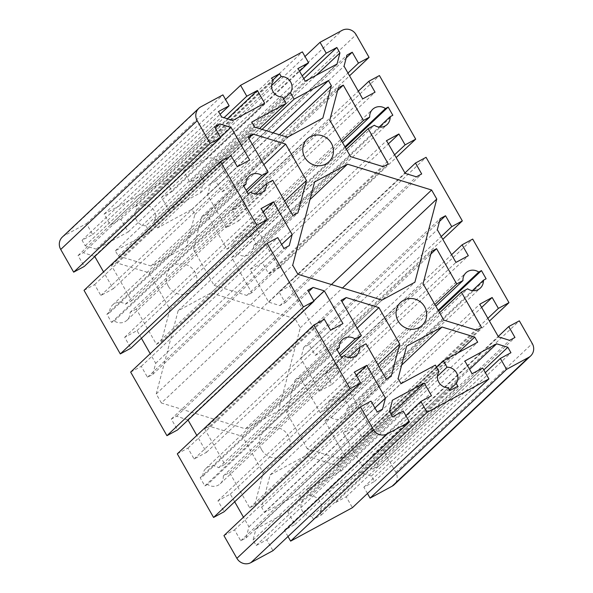 <?xml version="1.0" encoding="UTF-8"?>
<svg xmlns="http://www.w3.org/2000/svg" width="593" height="593" viewBox="0 0 593 593"><rect width="100%" height="100%" fill="white"/><g stroke="black" fill="none" stroke-linecap="round" stroke-linejoin="round"><path stroke-width="0.44" stroke-dasharray="2.96 2.22" d="M261.654 449.813A15.729 15.018 -133.3 0 1 264.1 431.2A15.729 15.018 -133.3 0 1 288.139 435.477A15.729 15.018 -133.3 0 1 285.685 454.082A15.729 15.018 -133.3 0 1 261.654 449.813M168.382 286.293A15.729 15.018 -133.3 0 1 170.828 267.68A15.729 15.018 -133.3 0 1 194.867 271.957A15.729 15.018 -133.3 0 1 192.421 290.563A15.729 15.018 -133.3 0 1 168.382 286.293M311.822 516.496A10.489 10.007 -133.3 0 1 302.334 511.01A10.489 10.007 -133.3 0 1 302.549 500.292L298.879 493.858L264.567 512.434L261.632 507.297L270.149 474.934L305.551 455.772L338.255 465.824L341.183 470.961L306.87 489.536L310.532 495.97A10.489 10.007 -133.3 0 1 319.998 501.463A10.489 10.007 -133.3 0 1 319.768 512.196L321.354 514.983L313.408 519.283L311.822 516.496L448.301 387.733M145.982 225.792A10.489 10.007 -133.3 0 1 136.523 220.314A10.489 10.007 -133.3 0 1 136.753 209.574L135.16 206.779L143.106 202.48L144.699 205.267A10.489 10.007 -133.3 0 1 154.173 210.745A10.489 10.007 -133.3 0 1 153.965 221.471L157.634 227.905L191.954 209.329L194.882 214.466L186.372 246.829L150.97 265.99L118.266 255.946L115.331 250.802L149.651 232.226L145.982 225.792L282.468 97.03M62.347 237.052A10.489 10.007 -133.3 0 1 64.363 235.591L86.43 223.65L92.649 234.546L82.056 240.284L85.162 245.732L96.37 249.179L128.155 231.974L120.898 219.254L110.305 224.992L104.086 214.088L165.892 180.635L172.111 191.539L161.511 197.276L168.768 209.989L200.553 192.784L203.466 181.695L200.36 176.247L189.767 181.984L183.548 171.081L205.615 159.132A10.489 10.007 -133.3 0 1 219.632 163.438L232.582 186.15L221.99 191.887L215.77 180.984L210.471 183.852L207.557 194.941L226.207 227.645L238.571 220.952L232.352 210.055L242.945 204.318L279.221 267.91L268.622 273.64L262.402 262.743L250.046 269.43L268.696 302.134L279.911 305.58L285.203 302.712L278.984 291.815L289.584 286.078L325.853 349.67L315.261 355.4L309.042 344.503L303.742 347.372L300.829 358.461L319.479 391.165L455.958 262.395M300.829 358.461L437.308 229.699M303.742 347.372L440.228 218.602M309.042 344.503L439.48 221.441M315.261 355.4L441.222 236.563M325.853 349.67L442.801 239.327M289.584 286.078L426.063 157.315M278.984 291.815L404.952 172.971M285.203 302.712L421.69 173.949M279.911 305.58L416.39 176.818M268.696 302.134L405.182 173.371M250.046 269.43L386.525 140.667M262.402 262.743L388.371 143.899M268.622 273.64L394.59 154.803M279.221 267.91L396.168 157.568M242.945 204.318L379.431 75.556M232.352 210.055L358.32 91.211M238.571 220.952L375.05 92.189M226.207 227.645L362.694 98.883M207.557 194.941L344.036 66.179M210.471 183.852L346.957 55.082M215.77 180.984L346.208 57.921M221.99 191.887L347.95 73.043M232.582 186.15L349.536 75.815M183.548 171.081L305.002 56.491M189.767 181.984L302.208 75.897M200.36 176.247L303.786 78.669M203.466 181.695L316.299 75.244M200.553 192.784L337.032 64.022M168.768 209.989L305.247 81.226M161.511 197.276L297.997 68.506M172.111 191.539L299.576 71.279M165.892 180.635L302.371 51.873M104.086 214.088L225.548 99.498M110.305 224.992L224.028 117.703M120.898 219.254L227.43 118.748M128.155 231.974L264.641 103.212M96.37 249.179L232.856 120.416M85.162 245.732L221.649 116.969M82.056 240.284L218.535 111.521M92.649 234.546L220.114 114.286M86.43 223.65L222.916 94.88M94.776 256.51L83.339 252.662L78.046 255.531L84.265 266.435M78.046 255.531L214.525 126.769M83.339 252.662L215.318 128.155M94.546 256.109L220.514 137.265M84.028 290.34L94.628 284.603L100.84 295.507L113.204 288.813L103.56 271.913M113.204 288.813L249.683 160.051M100.84 295.507L237.326 166.737M94.628 284.603L231.107 155.84M141.416 338.269L137.042 330.605L124.678 337.291L130.897 348.195M124.678 337.291L261.157 208.528M137.042 330.605L263.003 211.76M130.668 372.093L141.26 366.363L147.479 377.259L152.772 374.398L155.692 363.301L150.199 353.673M155.692 363.301L281.66 244.464M152.772 374.398L289.258 245.628M147.479 377.259L283.958 248.497M141.26 366.363L277.739 237.6M188.048 420.029L176.61 416.182L171.31 419.051L177.529 429.955M171.31 419.051L307.797 290.288M176.61 416.182L308.582 291.674M187.818 419.629L313.786 300.784M177.3 453.853L187.892 448.123L194.111 459.019L206.475 452.333L196.832 435.432M206.475 452.333L342.954 323.57M194.111 459.019L330.597 330.257M187.892 448.123L324.378 319.36M234.68 501.789L230.306 494.117L217.95 500.811L224.169 511.715M217.95 500.811L354.429 372.048M230.306 494.117L356.274 375.28M223.932 535.612L234.531 529.883L240.751 540.779L246.043 537.918L248.964 526.821L243.464 517.185M248.964 526.821L374.924 407.984M246.043 537.918L382.529 409.148M240.751 540.779L377.23 412.016M234.531 529.883L371.01 401.113M287.998 536.509L284.41 530.224L295.003 524.494L287.753 511.774L255.968 528.978L253.048 540.067L256.161 545.516L266.754 539.786L272.973 550.682M266.754 539.786L403.233 411.016M256.161 545.516L392.64 416.753M253.048 540.067L389.534 411.305M255.968 528.978L392.447 400.216M287.753 511.774L391.18 414.196M295.003 524.494L431.489 395.724M284.41 530.224L405.871 415.634M367.452 493.502L363.865 487.216L374.465 481.479L371.351 476.031L360.144 472.584L328.359 489.788L335.616 502.508L346.208 496.771L352.427 507.675M346.208 496.771L482.695 368.008M335.616 502.508L472.102 373.746M328.359 489.788L464.845 361.026M360.144 472.584L469.582 369.335M371.351 476.031L483.799 369.943M374.465 481.479L510.944 352.716M363.865 487.216L485.326 372.626M319.479 391.165L331.843 384.472L325.624 373.575L336.216 367.838L372.486 431.43L361.893 437.16L355.674 426.263L343.317 432.949L361.967 465.653L373.175 469.1L378.475 466.231L372.256 455.328L382.848 449.598L395.805 472.31A10.489 10.007 -133.3 0 1 394.175 484.711M382.848 449.598L519.335 320.835M372.256 455.328L498.224 336.49M378.475 466.231L514.954 337.469M373.175 469.1L509.661 340.338M361.967 465.653L498.454 336.891M343.317 432.949L479.796 304.187M355.674 426.263L481.642 307.419M361.893 437.16L487.861 318.322M372.486 431.43L489.44 321.087M336.216 367.838L472.695 239.075M325.624 373.575L451.584 254.731M331.843 384.472L468.322 255.709M118.266 255.946L254.745 127.176M115.331 250.802L251.817 122.039M150.97 265.99L287.449 137.228M186.372 246.829L322.851 118.066M194.882 214.466L279.385 134.752M191.954 209.329L273.062 132.81M157.634 227.905L262.032 129.415M153.965 221.471L283.654 99.12M144.699 205.267L271.624 85.518M143.106 202.48L272.832 80.092M135.16 206.779L271.646 78.017M136.753 209.574L273.232 80.804M149.651 232.226L259.46 128.629M136.294 309.035L130.045 312.422A10.489 10.007 -133.3 0 1 127.021 320.205A10.489 10.007 -133.3 0 1 114.271 320.932L111.558 322.399L106.896 314.223L109.609 312.756A10.489 10.007 -133.3 0 1 112.626 304.95A10.489 10.007 -133.3 0 1 125.353 304.202L131.609 300.821L111.462 265.508L116.458 262.803L149.162 272.854L169.939 309.287L161.429 341.642L156.433 344.348L136.294 309.035L272.773 180.272M130.045 312.422L255.553 194M156.433 344.348L292.92 215.585M161.429 341.642L297.908 212.88M169.939 309.287L284.64 201.071M149.162 272.854L263.863 164.646M116.458 262.803L248.689 138.05M111.462 265.508L247.948 136.746M131.609 300.821L247.059 191.902M125.353 304.202L246.125 190.264M109.609 312.756L243.782 186.165M106.896 314.223L243.382 185.453M111.558 322.399L248.044 193.629M114.271 320.932L250.75 192.169M251.78 292.734L246.792 295.44L214.088 285.389L193.303 248.964L201.82 216.601L206.816 213.895L226.956 249.208L233.205 245.828A10.489 10.007 -133.3 0 1 236.229 238.045A10.489 10.007 -133.3 0 1 248.978 237.319L251.684 235.851L256.354 244.027L253.641 245.495A10.489 10.007 -133.3 0 1 250.624 253.3A10.489 10.007 -133.3 0 1 237.889 254.041L231.641 257.421L251.78 292.734L388.267 163.972M246.792 295.44L383.271 166.677M231.641 257.421L346.342 149.214M237.889 254.041L374.376 125.279M253.641 245.495L379.135 127.095M256.354 244.027L392.833 115.257M251.684 235.851L345.348 147.479M248.978 237.319L344.948 146.775M233.205 245.828L342.584 142.631M226.956 249.208L341.657 141.001M206.816 213.895L337.602 90.507M201.82 216.601L338.299 87.838M193.303 248.964L329.79 120.194M214.088 285.389L350.567 156.626M161.385 402.988L156.233 393.96L178.122 310.739L211.034 292.927L295.136 318.775L300.288 327.803L278.391 411.023L245.487 428.835L161.385 402.988L297.864 274.225M156.233 393.96L292.712 265.197M245.487 428.835L381.966 300.073M278.391 411.023L414.878 282.261M300.288 327.803L342.524 287.953M295.136 318.775L331.42 284.536M211.034 292.927L309.976 199.582M178.122 310.739L314.609 181.977M207.543 484.451L204.83 485.919L200.167 477.743L202.88 476.275A10.489 10.007 -133.3 0 1 205.897 468.463A10.489 10.007 -133.3 0 1 218.624 467.721L224.873 464.341L204.733 429.028L209.729 426.323L242.433 436.374L263.21 472.806L254.701 505.162L249.705 507.867L229.565 472.554L223.309 475.942A10.489 10.007 -133.3 0 1 220.292 483.718A10.489 10.007 -133.3 0 1 207.543 484.451L344.022 355.681M204.83 485.919L341.316 357.149M223.309 475.942L348.825 357.52M229.565 472.554L366.044 343.792M249.705 507.867L386.184 379.105M254.701 505.162L391.18 376.399M263.21 472.806L377.911 364.591M242.433 436.374L357.127 328.166M209.729 426.323L341.961 301.57M204.733 429.028L341.22 300.266M224.873 464.341L340.323 355.422M218.624 467.721L339.396 353.784M202.88 476.275L337.054 349.685M200.167 477.743L336.646 348.973M307.352 448.908L286.575 412.483L295.092 380.12L300.08 377.415L320.227 412.728L326.476 409.348A10.489 10.007 -133.3 0 1 329.5 401.565A10.489 10.007 -133.3 0 1 342.25 400.831L344.956 399.371L349.618 407.547L346.912 409.007A10.489 10.007 -133.3 0 1 343.888 416.82A10.489 10.007 -133.3 0 1 331.161 417.561L324.912 420.941L345.052 456.254L340.056 458.96L307.352 448.908L443.838 320.146M286.575 412.483L423.061 283.713M340.056 458.96L476.542 330.197M345.052 456.254L481.538 327.492M324.912 420.941L439.606 312.733M331.161 417.561L467.647 288.798M346.912 409.007L472.406 290.614M349.618 407.547L486.104 278.777M344.956 399.371L438.62 310.999M342.25 400.831L438.22 310.295M326.476 409.348L435.855 306.151M320.227 412.728L434.921 304.52M300.08 377.415L430.866 254.026M295.092 380.12L431.571 251.358M306.87 489.536L436.552 367.178M310.532 495.97L437.441 376.244M341.183 470.961L477.669 342.198M338.255 465.824L458.011 352.835M305.551 455.772L401.646 365.11M270.149 474.934L406.628 346.171M261.632 507.297L398.118 378.534M264.567 512.434L401.046 383.671M298.879 493.858L435.366 365.095M302.549 500.292L439.035 371.529M313.408 519.283L449.894 390.52M321.354 514.983L457.84 386.221M319.768 512.196L449.487 389.809M219.632 163.438L356.111 34.676M205.615 159.132L342.102 30.369M64.363 235.591L200.842 106.829M395.805 472.31L532.284 343.54M264.1 431.2L400.579 302.437M170.828 267.68L307.315 138.918M112.626 304.95L249.112 176.18M127.021 320.205L263.5 191.435M250.624 253.3L387.103 124.537M236.229 238.045L372.708 109.282M220.292 483.718L356.771 354.955M205.897 468.463L342.376 339.7M343.888 416.82L480.374 288.05M329.5 401.565L465.979 272.795M192.421 290.563L328.9 161.8M285.685 454.082L422.172 325.32"/><path stroke-width="0.89" d="M424.618 306.707A15.729 15.018 46.7 0 0 400.579 302.437A15.729 15.018 46.7 0 0 398.133 321.043A15.729 15.018 46.7 0 0 422.172 325.32A15.729 15.018 46.7 0 0 424.618 306.707M331.346 143.187A15.729 15.018 46.7 0 0 307.315 138.918A15.729 15.018 46.7 0 0 304.861 157.523A15.729 15.018 46.7 0 0 328.9 161.8A15.729 15.018 46.7 0 0 331.346 143.187M438.82 382.248A10.489 10.007 46.7 0 0 448.301 387.733L449.894 390.52L457.84 386.221L456.247 383.426A10.489 10.007 46.7 0 0 456.484 372.7A10.489 10.007 46.7 0 0 447.018 367.208L443.349 360.774L477.669 342.198L474.734 337.054L442.03 327.01L406.628 346.171L398.118 378.534L401.046 383.671L435.366 365.095L439.035 371.529A10.489 10.007 46.7 0 0 438.82 382.248M273.002 91.544A10.489 10.007 46.7 0 0 282.468 97.03L286.13 103.464L251.817 122.039L254.745 127.176L287.449 137.228L322.851 118.066L331.368 85.703L328.433 80.566L294.121 99.142L290.451 92.708A10.489 10.007 46.7 0 0 290.659 81.975A10.489 10.007 46.7 0 0 281.178 76.504L279.592 73.717L271.646 78.017L273.232 80.804A10.489 10.007 46.7 0 0 273.002 91.544M455.958 262.395L437.308 229.699L440.228 218.602L445.521 215.741L451.74 226.637L462.332 220.907L426.063 157.315L415.471 163.045L421.69 173.949L416.39 176.818L405.182 173.371L386.525 140.667L398.889 133.981L405.108 144.877L415.7 139.147L379.431 75.556L368.831 81.285L375.05 92.189L362.694 98.883L344.036 66.179L346.957 55.082L352.249 52.221L358.469 63.117L369.068 57.388L356.111 34.676A10.489 10.007 46.7 0 0 342.102 30.369L320.027 42.318L326.246 53.214L336.839 47.484L339.952 52.933L337.032 64.022L305.247 81.226L297.997 68.506L308.59 62.776L302.371 51.873L240.573 85.325L246.792 96.229L257.384 90.492L264.641 103.212L232.856 120.416L221.649 116.969L218.535 111.521L229.135 105.784L222.916 94.88L200.842 106.829A10.489 10.007 46.7 0 0 198.825 108.289A10.489 10.007 46.7 0 0 197.195 120.69L210.152 143.402L220.744 137.672L214.525 126.769L219.825 123.9L231.033 127.347L249.683 160.051L237.326 166.737L231.107 155.84L220.514 161.57L256.784 225.162L267.376 219.425L261.157 208.528L273.521 201.835L292.171 234.539L289.258 245.628L283.958 248.497L277.739 237.6L267.146 243.33L303.416 306.922L314.016 301.185L307.797 290.288L313.089 287.42L324.304 290.866L342.954 323.57L330.597 330.257L324.378 319.36L313.779 325.09L350.055 388.682L360.648 382.945L354.429 372.048L366.793 365.355L385.443 398.059L382.529 409.148L377.23 412.016L371.01 401.113L360.418 406.85L373.368 429.562A10.489 10.007 46.7 0 0 387.385 433.868L409.452 421.92L403.233 411.016L392.64 416.753L389.534 411.305L392.447 400.216L424.232 383.011L431.489 395.724L420.889 401.461L427.108 412.365L488.914 378.912L482.695 368.008L472.102 373.746L464.845 361.026L496.63 343.821L507.838 347.268L510.944 352.716L500.351 358.454L506.57 369.35L528.637 357.409A10.489 10.007 46.7 0 0 530.653 355.948A10.489 10.007 46.7 0 0 532.284 343.54L519.335 320.835L508.735 326.565L514.954 337.469L509.661 340.338L498.454 336.891L479.796 304.187L492.16 297.493L498.372 308.397L508.972 302.66L472.695 239.075L462.103 244.805L468.322 255.709L455.958 262.395M439.48 221.441L445.521 215.741M441.222 236.563L451.74 226.637M442.801 239.327L462.332 220.907M404.952 172.971L415.471 163.045M388.371 143.899L398.889 133.981M394.59 154.803L405.108 144.877M396.168 157.568L415.7 139.147M358.32 91.211L368.831 81.285M346.208 57.921L352.249 52.221M347.95 73.043L358.469 63.117M349.536 75.815L369.068 57.388M305.002 56.491L320.027 42.318M302.208 75.897L326.246 53.214M303.786 78.669L336.839 47.484M316.299 75.244L339.952 52.933M299.576 71.279L308.59 62.776M225.548 99.498L240.573 85.325M224.028 117.703L246.792 96.229M227.43 118.748L257.384 90.492M220.114 114.286L229.135 105.784M220.744 137.672L84.265 266.435L73.665 272.165L60.716 249.46A10.489 10.007 -133.3 0 1 62.347 237.052L198.825 108.289M73.665 272.165L210.152 143.402M215.318 128.155L219.825 123.9M220.514 137.265L231.033 127.347M103.56 271.913L94.776 256.51M267.376 219.425L130.897 348.195L120.305 353.925L84.028 290.34L220.514 161.57M120.305 353.925L256.784 225.162M263.003 211.76L273.521 201.835M150.199 353.673L141.416 338.269M281.66 244.464L292.171 234.539M314.016 301.185L177.529 429.955L166.937 435.685L130.668 372.093L267.146 243.33M166.937 435.685L303.416 306.922M308.582 291.674L313.089 287.42M313.786 300.784L324.304 290.866M196.832 435.432L188.048 420.029M360.648 382.945L224.169 511.715L213.569 517.444L177.3 453.853L313.779 325.09M213.569 517.444L350.055 388.682M356.274 375.28L366.793 365.355M243.464 517.185L234.68 501.789M374.924 407.984L385.443 398.059M409.452 421.92L272.973 550.682L250.898 562.631A10.489 10.007 -133.3 0 1 236.889 558.324L223.932 535.612L360.418 406.85M391.18 414.196L424.232 383.011M405.871 415.634L420.889 401.461M488.914 378.912L352.427 507.675L290.629 541.127L287.998 536.509M290.629 541.127L427.108 412.365M469.582 369.335L496.63 343.821M483.799 369.943L507.838 347.268M485.326 372.626L500.351 358.454M530.653 355.948L394.175 484.711A10.489 10.007 -133.3 0 1 392.158 486.171L370.084 498.12L367.452 493.502M370.084 498.12L506.57 369.35M498.224 336.49L508.735 326.565M481.642 307.419L492.16 297.493M487.861 318.322L498.372 308.397M489.44 321.087L508.972 302.66M451.584 254.731L462.103 244.805M279.385 134.752L331.368 85.703M273.062 132.81L328.433 80.566M262.032 129.415L294.121 99.142M283.654 99.12L290.451 92.708M271.624 85.518L281.178 76.504M272.832 80.092L279.592 73.717M259.46 128.629L286.13 103.464M255.553 194L266.524 183.652L272.773 180.272L292.92 215.585L297.908 212.88L306.425 180.517L285.648 144.092L252.944 134.04L247.948 136.746L268.088 172.059L261.839 175.439A10.489 10.007 46.7 0 0 249.112 176.18A10.489 10.007 46.7 0 0 246.088 183.993L243.382 185.453L248.044 193.629L250.75 192.169A10.489 10.007 46.7 0 0 263.5 191.435A10.489 10.007 46.7 0 0 266.524 183.652M284.64 201.071L306.425 180.517M263.863 164.646L285.648 144.092M248.689 138.05L252.944 134.04M247.059 191.902L268.088 172.059M246.125 190.264L261.839 175.439M243.782 186.165L246.088 183.993M383.271 166.677L388.267 163.972L368.127 128.659L374.376 125.279A10.489 10.007 46.7 0 0 387.103 124.537A10.489 10.007 46.7 0 0 390.12 116.725L392.833 115.257L388.17 107.081L385.457 108.549A10.489 10.007 46.7 0 0 372.708 109.282A10.489 10.007 46.7 0 0 369.691 117.058L363.435 120.446L343.295 85.133L338.299 87.838L329.79 120.194L350.567 156.626L383.271 166.677M346.342 149.214L368.127 128.659M379.135 127.095L390.12 116.725M345.348 147.479L388.17 107.081M344.948 146.775L385.457 108.549M342.584 142.631L369.691 117.058M341.657 141.001L363.435 120.446M337.602 90.507L343.295 85.133M292.712 265.197L297.864 274.225L381.966 300.073L414.878 282.261L436.767 199.04L431.615 190.012L347.513 164.165L314.609 181.977L292.712 265.197M342.524 287.953L436.767 199.04M331.42 284.536L431.615 190.012M309.976 199.582L347.513 164.165M341.316 357.149L344.022 355.681A10.489 10.007 46.7 0 0 356.771 354.955A10.489 10.007 46.7 0 0 359.795 347.172L366.044 343.792L386.184 379.105L391.18 376.399L399.697 344.036L378.912 307.611L346.208 297.56L341.22 300.266L361.359 335.579L355.111 338.959A10.489 10.007 46.7 0 0 342.376 339.7A10.489 10.007 46.7 0 0 339.359 347.505L336.646 348.973L341.316 357.149M348.825 357.52L359.795 347.172M377.911 364.591L399.697 344.036M357.127 328.166L378.912 307.611M341.961 301.57L346.208 297.56M340.323 355.422L361.359 335.579M339.396 353.784L355.111 338.959M337.054 349.685L339.359 347.505M423.061 283.713L443.838 320.146L476.542 330.197L481.538 327.492L461.391 292.179L467.647 288.798A10.489 10.007 46.7 0 0 480.374 288.05A10.489 10.007 46.7 0 0 483.391 280.244L486.104 278.777L481.442 270.601L478.729 272.068A10.489 10.007 46.7 0 0 465.979 272.795A10.489 10.007 46.7 0 0 462.955 280.578L456.706 283.965L436.567 248.652L431.571 251.358L423.061 283.713M439.606 312.733L461.391 292.179M472.406 290.614L483.391 280.244M438.62 310.999L481.442 270.601M438.22 310.295L478.729 272.068M435.855 306.151L462.955 280.578M434.921 304.52L456.706 283.965M430.866 254.026L436.567 248.652M436.552 367.178L443.349 360.774M437.441 376.244L447.018 367.208M458.011 352.835L474.734 337.054M401.646 365.11L442.03 327.01M449.487 389.809L456.247 383.426M60.716 249.46L197.195 120.69M236.889 558.324L373.368 429.562M250.898 562.631L387.385 433.868M392.158 486.171L528.637 357.409"/></g></svg>
